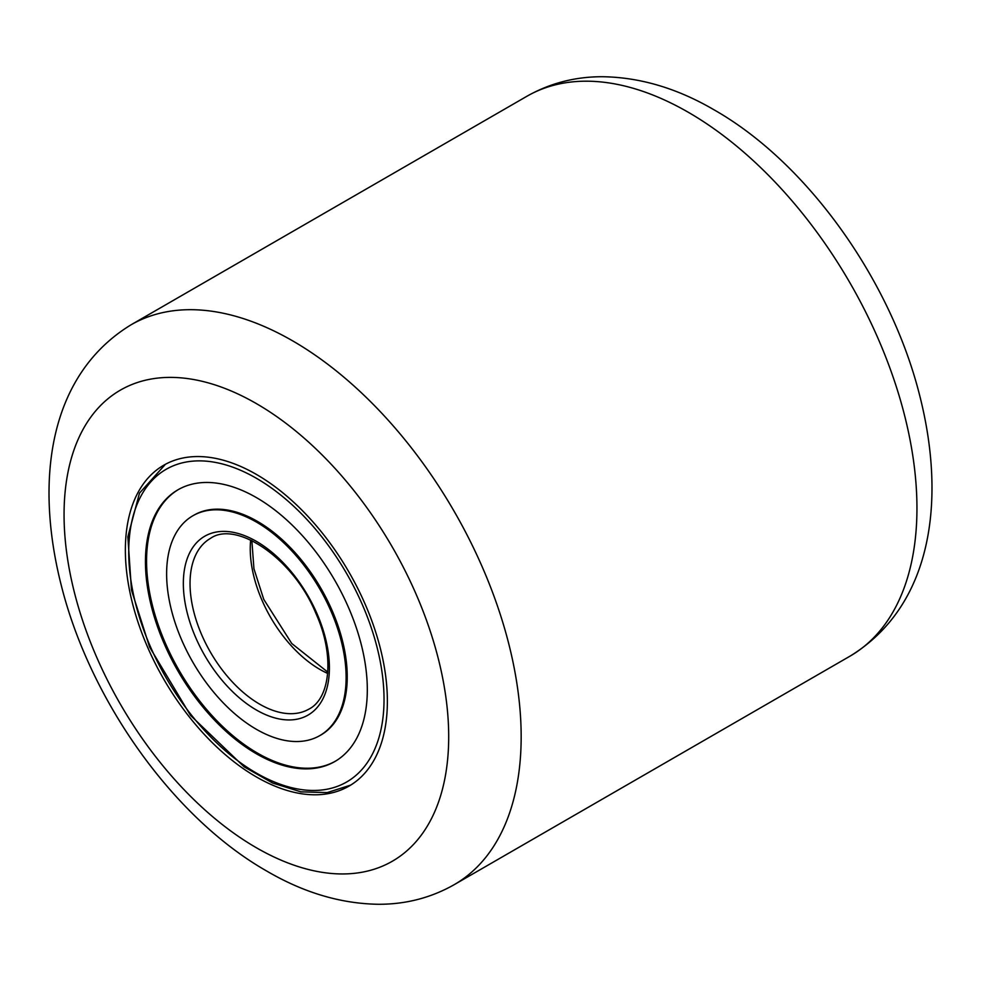 <?xml version="1.0" encoding="UTF-8"?>
<svg xmlns="http://www.w3.org/2000/svg" width="981" height="981" viewBox="0 0 981 981"><rect width="100%" height="100%" fill="white"/><g stroke="black" fill="none" stroke-linecap="round" stroke-linejoin="round"><path stroke-width="1.47" d="M256.372 776.94A185.262 106.966 60 0 1 135.341 613.689A185.262 106.966 60 0 1 163.741 465.227A185.262 106.966 60 0 1 256.372 474.412A185.262 106.966 60 0 1 377.403 637.662A185.262 106.966 60 0 1 349.003 786.112A185.262 106.966 60 0 1 256.372 776.94M319.831 735.591L320.946 734.953A126.929 73.281 -120 0 0 331.86 609.961A126.929 73.281 -120 0 0 194.03 515.111L192.914 515.748A126.929 73.281 -120 0 0 182 640.74A126.929 73.281 -120 0 0 319.831 735.591A126.929 73.281 -120 0 0 330.744 610.599A126.929 73.281 -120 0 0 192.914 515.748M178.493 489.494A156.886 90.571 -120 0 0 165.568 643.659A156.886 90.571 -120 0 0 335.367 761.207M348.304 607.043A156.886 90.571 -120 0 0 177.929 489.813A156.886 90.571 -120 0 0 164.452 644.296A156.886 90.571 -120 0 0 334.815 761.538A156.886 90.571 -120 0 0 348.304 607.043M256.372 847.743A271.982 157.034 -120 0 0 448.697 736.706A271.982 157.034 -120 0 0 256.372 403.596A271.982 157.034 -120 0 0 64.059 514.633A271.982 157.034 -120 0 0 256.372 847.743M292.608 340.836A323.215 186.611 60 0 1 503.768 625.67A323.215 186.611 60 0 1 454.215 884.666L850 656.166A323.215 186.611 -120 0 0 899.552 397.158A323.215 186.611 -120 0 0 688.392 112.337A323.215 186.611 -120 0 0 526.785 96.334L131 324.834A323.215 186.611 60 0 1 292.608 340.836M150.596 647.104A180.529 104.231 -120 0 0 327.826 789.067A180.529 104.231 -120 0 0 362.161 604.235A180.529 104.231 -120 0 0 184.919 462.272A180.529 104.231 -120 0 0 150.596 647.104M250.682 540.028A98.541 56.898 -120 0 0 262.185 600.679A98.541 56.898 -120 0 0 327.691 673.432M210.449 538.397A98.541 56.898 -120 0 0 201.976 635.443A98.541 56.898 -120 0 0 308.99 709.079C330.229 698.435 335.036 655.566 315.894 613.37C293.221 557.833 235.918 520.224 210.449 538.397M195.857 637.932A103.275 59.62 -120 0 0 297.255 719.147A103.275 59.62 -120 0 0 316.888 613.407A103.275 59.62 -120 0 0 215.501 532.192A103.275 59.62 -120 0 0 195.857 637.932M131 324.834C49.32 374.717 34.36 479.353 61.251 585.265C90.105 700.667 173.514 818.142 266.991 871.202C303.705 892.649 340.799 903.685 378.274 904.274C405.631 904.384 430.953 897.848 454.215 884.666M526.785 96.334C550.047 83.152 575.369 76.616 602.726 76.726C640.201 77.315 677.295 88.351 714.009 109.798C807.486 162.858 890.895 280.333 919.749 395.735C946.64 501.647 931.68 606.283 850 656.166M350.634 785.131L327.249 792.587L300.848 791.839L272.73 783.071L244.146 766.848L190.522 715.407L149.603 647.068L131.454 590.022L127.861 536.766L139.461 493.173L165.409 464.307M327.789 672.132L291.749 643.499L263.742 599.354L253.944 568.772L251.847 540.592"/></g></svg>
